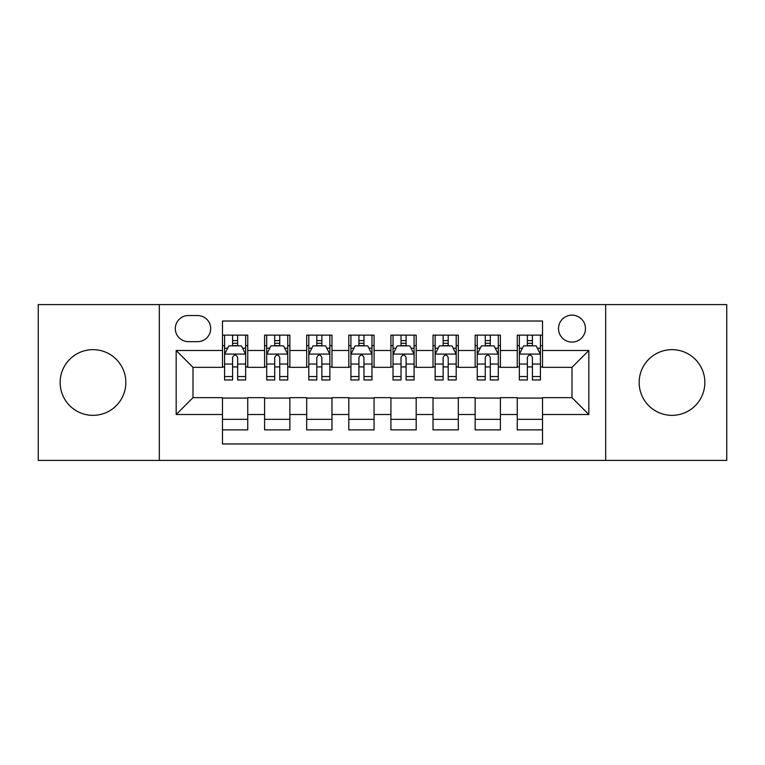 <?xml version="1.0" encoding="UTF-8"?>
<svg xmlns="http://www.w3.org/2000/svg" width="765" height="765" viewBox="0 0 765 765"><rect width="100%" height="100%" fill="white"/><g stroke="black" fill="none" stroke-linecap="round" stroke-linejoin="round"><path stroke-width="1.15" d="M672.005 349.653A32.847 32.847 0 0 0 639.158 382.5A32.847 32.847 0 0 0 672.005 415.347A32.847 32.847 0 0 0 704.852 382.5A32.847 32.847 0 0 0 672.005 349.653M92.995 349.653A32.847 32.847 0 0 0 60.148 382.5A32.847 32.847 0 0 0 92.995 415.347A32.847 32.847 0 0 0 125.843 382.5A32.847 32.847 0 0 0 92.995 349.653M572 315.123A13.474 13.474 0 0 0 558.517 328.596A13.474 13.474 0 0 0 572 342.07A13.474 13.474 0 0 0 585.474 328.596A13.474 13.474 0 0 0 572 315.123M605.679 460.406L726.75 460.406L726.75 304.594L605.679 304.594L605.679 460.406L159.321 460.406L159.321 304.594L38.25 304.594L38.25 460.406L159.321 460.406M542.519 335.127L517.255 335.127L517.255 350.494L500.406 350.494L500.406 367.343L517.255 367.343L517.255 350.494M500.406 350.494L500.406 335.127L475.142 335.127L475.142 350.494L458.302 350.494L458.302 367.343L475.142 367.343L475.142 350.494M458.302 350.494L458.302 335.127L433.028 335.127L433.028 350.494L416.189 350.494L416.189 367.343L433.028 367.343L433.028 350.494M416.189 350.494L416.189 335.127L390.925 335.127L390.925 350.494L374.075 350.494L374.075 367.343L390.925 367.343L390.925 350.494M374.075 350.494L374.075 335.127L348.811 335.127L348.811 350.494L331.972 350.494L331.972 367.343L348.811 367.343L348.811 350.494M331.972 350.494L331.972 335.127L306.698 335.127L306.698 350.494L289.858 350.494L289.858 367.343L306.698 367.343L306.698 350.494M289.858 350.494L289.858 335.127L264.594 335.127L264.594 367.343L247.745 367.343L247.745 335.127L222.481 335.127M222.481 429.873L247.745 429.873L247.745 397.657L264.594 397.657L264.594 429.873L289.858 429.873L289.858 397.657L306.698 397.657L306.698 414.506L289.858 414.506M306.698 414.506L306.698 429.873L331.972 429.873L331.972 397.657L348.811 397.657L348.811 414.506L331.972 414.506M348.811 414.506L348.811 429.873L374.075 429.873L374.075 397.657L390.925 397.657L390.925 414.506L374.075 414.506M390.925 414.506L390.925 429.873L416.189 429.873L416.189 397.657L433.028 397.657L433.028 414.506L416.189 414.506M433.028 414.506L433.028 429.873L458.302 429.873L458.302 397.657L475.142 397.657L475.142 414.506L458.302 414.506M475.142 414.506L475.142 429.873L500.406 429.873L500.406 397.657L517.255 397.657L517.255 414.506L500.406 414.506M188.372 341.649L197.638 341.649A13.053 13.053 0 0 0 210.691 328.596A13.053 13.053 0 0 0 197.638 315.543L188.372 315.543A13.053 13.053 0 0 0 175.319 328.596A13.053 13.053 0 0 0 188.372 341.649M605.679 304.594L159.321 304.594M542.519 350.494L542.519 321.023L222.481 321.023L222.481 367.343L193 367.343L193 397.657L222.481 397.657L222.481 443.977L542.519 443.977L542.519 397.657L572 397.657L572 367.343L542.519 367.343L542.519 350.494L588.84 350.494L588.84 414.506L542.519 414.506M222.481 414.506L176.16 414.506L176.16 350.494L222.481 350.494M517.255 414.506L517.255 429.873L542.519 429.873M222.481 345.656L224.585 345.656M232.589 345.656L237.638 345.656M245.642 345.656L247.745 345.656M222.481 366.923L224.585 366.923M232.589 366.923L237.638 366.923M245.642 366.923L247.745 366.923M222.481 398.077L247.745 398.077M222.481 419.344L247.745 419.344M264.594 366.923L266.698 366.923M274.702 366.923L279.751 366.923M287.755 366.923L289.858 366.923M264.594 345.656L266.698 345.656M274.702 345.656L279.751 345.656M287.755 345.656L289.858 345.656M264.594 398.077L289.858 398.077M264.594 419.344L289.858 419.344M306.698 398.077L331.972 398.077M306.698 419.344L331.972 419.344M306.698 345.656L308.811 345.656M316.806 345.656L321.864 345.656M329.858 345.656L331.972 345.656M306.698 366.923L308.811 366.923M316.806 366.923L321.864 366.923M329.858 366.923L331.972 366.923M348.811 398.077L374.075 398.077M348.811 419.344L374.075 419.344M348.811 345.656L350.915 345.656M358.919 345.656L363.968 345.656M371.972 345.656L374.075 345.656M348.811 366.923L350.915 366.923M358.919 366.923L363.968 366.923M371.972 366.923L374.075 366.923M390.925 398.077L416.189 398.077M390.925 419.344L416.189 419.344M390.925 345.656L393.028 345.656M401.032 345.656L406.081 345.656M414.085 345.656L416.189 345.656M390.925 366.923L393.028 366.923M401.032 366.923L406.081 366.923M414.085 366.923L416.189 366.923M433.028 398.077L458.302 398.077M433.028 419.344L458.302 419.344M433.028 345.656L435.142 345.656M443.136 345.656L448.194 345.656M456.189 345.656L458.302 345.656M433.028 366.923L435.142 366.923M443.136 366.923L448.194 366.923M456.189 366.923L458.302 366.923M475.142 398.077L500.406 398.077M475.142 419.344L500.406 419.344M475.142 345.656L477.245 345.656M485.249 345.656L490.298 345.656M498.302 345.656L500.406 345.656M475.142 366.923L477.245 366.923M485.249 366.923L490.298 366.923M498.302 366.923L500.406 366.923M517.255 398.077L542.519 398.077M517.255 419.344L542.519 419.344M517.255 345.656L519.359 345.656M527.362 345.656L532.411 345.656M540.415 345.656L542.519 345.656M517.255 366.923L519.359 366.923M527.362 366.923L532.411 366.923M540.415 366.923L542.519 366.923M193 367.343L176.16 350.494M193 397.657L176.16 414.506M588.84 350.494L572 367.343M588.84 414.506L572 397.657M237.638 340.597L232.589 340.597M245.642 376.543L237.638 376.543L237.638 379.976L245.642 379.976L245.642 354.291L241.434 345.866L228.802 345.866L224.585 354.291L224.585 379.976L232.589 379.976L232.589 376.543L224.585 376.543M224.585 354.291L224.585 335.127M245.642 354.291L245.642 335.127M232.589 345.866L232.589 335.127M237.638 335.127L237.638 345.866M237.638 376.543L237.638 357.446C235.955 354.205 234.272 354.205 232.589 357.446L232.589 376.543M279.751 340.597L274.702 340.597M287.755 376.543L279.751 376.543L279.751 379.976L287.755 379.976L287.755 354.291L283.538 345.866L270.906 345.866L266.698 354.291L266.698 379.976L274.702 379.976L274.702 376.543L266.698 376.543M266.698 354.291L266.698 335.127M287.755 354.291L287.755 335.127M274.702 345.866L274.702 335.127M279.751 335.127L279.751 345.866M279.751 376.543L279.751 357.446C278.068 354.205 276.385 354.205 274.702 357.446L274.702 376.543M321.864 340.597L316.806 340.597M329.858 376.543L321.864 376.543L321.864 379.976L329.858 379.976L329.858 354.291L325.651 345.866L313.019 345.866L308.811 354.291L308.811 379.976L316.806 379.976L316.806 376.543L308.811 376.543M308.811 354.291L308.811 335.127M329.858 354.291L329.858 335.127M316.806 345.866L316.806 335.127M321.864 335.127L321.864 345.866M321.864 376.543L321.864 357.446C320.181 354.205 318.498 354.205 316.806 357.446L316.806 376.543M363.968 340.597L358.919 340.597M371.972 376.543L363.968 376.543L363.968 379.976L371.972 379.976L371.972 354.291L367.764 345.866L355.132 345.866L350.915 354.291L350.915 379.976L358.919 379.976L358.919 376.543L350.915 376.543M350.915 354.291L350.915 335.127M371.972 354.291L371.972 335.127M358.919 345.866L358.919 335.127M363.968 335.127L363.968 345.866M363.968 376.543L363.968 357.446C362.285 354.205 360.602 354.205 358.919 357.446L358.919 376.543M406.081 340.597L401.032 340.597M414.085 376.543L406.081 376.543L406.081 379.976L414.085 379.976L414.085 354.291L409.868 345.866L397.236 345.866L393.028 354.291L393.028 379.976L401.032 379.976L401.032 376.543L393.028 376.543M393.028 354.291L393.028 335.127M414.085 354.291L414.085 335.127M401.032 345.866L401.032 335.127M406.081 335.127L406.081 345.866M406.081 376.543L406.081 357.446C404.398 354.205 402.715 354.205 401.032 357.446L401.032 376.543M448.194 340.597L443.136 340.597M456.189 376.543L448.194 376.543L448.194 379.976L456.189 379.976L456.189 354.291L451.981 345.866L439.349 345.866L435.142 354.291L435.142 379.976L443.136 379.976L443.136 376.543L435.142 376.543M435.142 354.291L435.142 335.127M456.189 354.291L456.189 335.127M443.136 345.866L443.136 335.127M448.194 335.127L448.194 345.866M448.194 376.543L448.194 357.446C446.511 354.205 444.828 354.205 443.136 357.446L443.136 376.543M490.298 340.597L485.249 340.597M498.302 376.543L490.298 376.543L490.298 379.976L498.302 379.976L498.302 354.291L494.094 345.866L481.462 345.866L477.245 354.291L477.245 379.976L485.249 379.976L485.249 376.543L477.245 376.543M477.245 354.291L477.245 335.127M498.302 354.291L498.302 335.127M485.249 345.866L485.249 335.127M490.298 335.127L490.298 345.866M490.298 376.543L490.298 357.446C488.615 354.205 486.932 354.205 485.249 357.446L485.249 376.543M532.411 340.597L527.362 340.597M540.415 376.543L532.411 376.543L532.411 379.976L540.415 379.976L540.415 354.291L536.198 345.866L523.566 345.866L519.359 354.291L519.359 379.976L527.362 379.976L527.362 376.543L519.359 376.543M519.359 354.291L519.359 335.127M540.415 354.291L540.415 335.127M527.362 345.866L527.362 335.127M532.411 335.127L532.411 345.866M532.411 376.543L532.411 357.446C530.728 354.205 529.045 354.205 527.362 357.446L527.362 376.543M264.594 414.506L247.745 414.506M264.594 350.494L247.745 350.494M245.536 354.08L224.69 354.08M224.585 348.18L227.635 348.18M242.591 348.18L245.642 348.18M232.589 364.044L224.585 364.044M245.642 364.044L237.638 364.044M237.638 343.284L232.589 343.284M287.65 354.08L266.803 354.08M266.698 348.18L269.749 348.18M284.704 348.18L287.755 348.18M274.702 364.044L266.698 364.044M287.755 364.044L279.751 364.044M279.751 343.284L274.702 343.284M329.753 354.08L308.917 354.08M308.811 348.18L311.862 348.18M326.808 348.18L329.858 348.18M316.806 364.044L308.811 364.044M329.858 364.044L321.864 364.044M321.864 343.284L316.806 343.284M371.867 354.08L351.02 354.08M350.915 348.18L353.966 348.18M368.921 348.18L371.972 348.18M358.919 364.044L350.915 364.044M371.972 364.044L363.968 364.044M363.968 343.284L358.919 343.284M413.98 354.08L393.134 354.08M393.028 348.18L396.079 348.18M411.034 348.18L414.085 348.18M401.032 364.044L393.028 364.044M414.085 364.044L406.081 364.044M406.081 343.284L401.032 343.284M456.083 354.08L435.247 354.08M435.142 348.18L438.192 348.18M453.138 348.18L456.189 348.18M443.136 364.044L435.142 364.044M456.189 364.044L448.194 364.044M448.194 343.284L443.136 343.284M498.197 354.08L477.35 354.08M477.245 348.18L480.296 348.18M495.251 348.18L498.302 348.18M485.249 364.044L477.245 364.044M498.302 364.044L490.298 364.044M490.298 343.284L485.249 343.284M540.31 354.08L519.464 354.08M519.359 348.18L522.409 348.18M537.365 348.18L540.415 348.18M527.362 364.044L519.359 364.044M540.415 364.044L532.411 364.044M532.411 343.284L527.362 343.284"/></g></svg>
